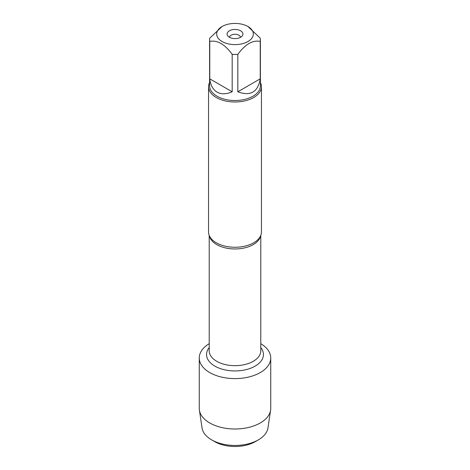 <?xml version="1.0" encoding="UTF-8"?>
<svg xmlns="http://www.w3.org/2000/svg" width="470" height="470" viewBox="0 0 470 470"><rect width="100%" height="100%" fill="white"/><g stroke="black" fill="none" stroke-linecap="round" stroke-linejoin="round"><path stroke-width="0.7" d="M229.495 37.324A5.511 3.184 180 0 1 232.997 34.486A5.511 3.184 180 0 1 238.895 35.203A5.511 3.184 180 0 1 240.505 37.324M208.551 86.715L208.551 231.992A26.449 15.269 0 0 0 210.66 237.961A26.449 15.269 0 0 0 216.3 242.79A26.449 15.269 0 0 0 259.34 237.961A26.449 15.269 0 0 0 261.449 231.992L261.449 86.715A26.449 15.269 180 0 1 235 101.99A26.449 15.269 180 0 1 208.551 86.715A26.449 15.269 180 0 1 209.608 82.444M260.791 343.682A35.744 20.633 180 0 1 260.098 372.663A35.744 20.633 180 0 1 209.902 372.663A35.744 20.633 180 0 1 209.209 343.682A35.744 20.633 180 0 0 199.257 357.97A35.744 20.633 180 0 0 209.726 372.563A35.744 20.633 180 0 0 248.677 377.034A35.744 20.633 180 0 0 270.743 357.97A35.744 20.633 180 0 0 260.791 343.682M260.392 82.444A26.449 15.269 180 0 1 261.449 86.715M240.611 30.785A7.937 4.583 180 0 1 242.244 35.89A7.937 4.583 180 0 1 235 38.605A7.937 4.583 180 0 1 227.756 35.89A7.937 4.583 180 0 1 230.5 30.25A7.937 4.583 180 0 1 240.611 30.785M222.034 41.507A18.336 10.587 0 0 0 247.966 41.507A18.336 10.587 0 0 0 247.966 26.537A18.336 10.587 0 0 0 237.039 23.5A18.336 10.587 0 0 0 222.034 26.537A18.336 10.587 0 0 0 222.034 41.507M237.82 91.785C250.475 96.45 257.948 92.138 260.233 78.843L237.82 91.785L237.82 54.35C245.299 44.203 252.772 39.891 260.233 41.407A25.392 14.658 0 0 0 260.392 39.78A25.392 14.658 0 0 0 260.233 38.152L247.966 26.537M260.233 78.843L260.233 41.407M222.034 26.537L209.767 38.152A25.392 14.658 0 0 0 209.608 39.78A25.392 14.658 0 0 0 209.767 41.407C217.246 39.903 224.719 44.215 232.18 54.35A25.392 14.658 0 0 0 237.82 54.35M209.767 78.843C210.484 85.199 212.91 89.623 217.046 92.114C221.27 94.452 226.317 94.341 232.18 91.785L209.767 78.843L209.767 41.407M232.18 91.785L232.18 54.35M260.392 39.78L260.392 85.851A25.392 14.658 180 0 1 244.717 99.399A25.392 14.658 180 0 1 217.046 96.221A25.392 14.658 180 0 1 209.608 85.851L209.608 39.78M258.377 439.855L255.263 441.653A28.652 16.544 180 0 1 214.737 441.653L211.623 439.855A33.065 19.088 0 0 0 258.377 439.855A33.065 19.088 0 0 0 267.941 428L270.608 410.134A35.744 20.633 180 0 1 247.243 427.747A35.744 20.633 180 0 1 209.726 422.953A35.744 20.633 180 0 1 199.392 410.134A35.744 20.633 180 0 1 199.257 408.36L199.257 357.97M270.743 357.97L270.743 408.36A35.744 20.633 180 0 1 270.608 410.134M199.392 410.134L202.059 428A33.065 19.088 0 0 0 211.623 439.855L214.737 441.653M260.621 235.787A25.791 14.887 180 0 1 235 248.971A25.791 14.887 180 0 1 209.379 235.787M209.209 235.382L209.209 350.785A25.791 14.887 0 0 0 235 365.672A25.791 14.887 0 0 0 260.791 350.785L260.791 235.382M260.791 347.606A28.435 16.415 180 0 1 235 370.942A28.435 16.415 180 0 1 209.209 347.606"/></g></svg>
